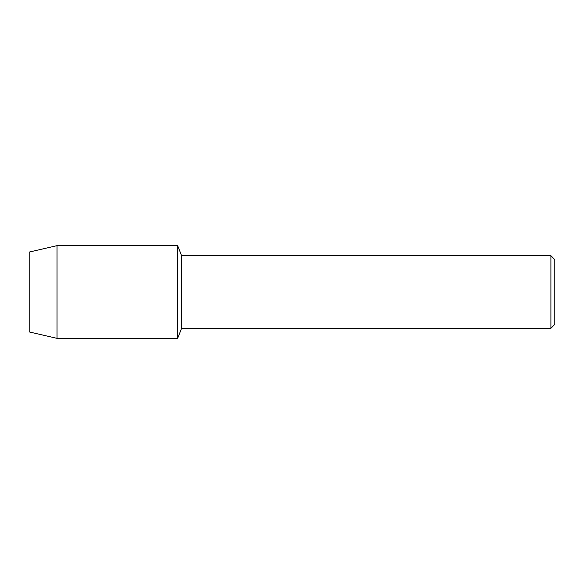 <?xml version="1.0" encoding="UTF-8"?>
<svg xmlns="http://www.w3.org/2000/svg" width="584" height="584" viewBox="0 0 584 584"><rect width="100%" height="100%" fill="white"/><g stroke="black" fill="none" stroke-linecap="round" stroke-linejoin="round"><path stroke-width="0.88" d="M29.2 331.931L29.2 252.069L57.035 245.645L177.631 245.645L181.639 255.741L550.909 255.741L554.8 259.639L554.8 324.361L550.909 328.259L181.639 328.259L177.631 338.355L177.631 245.645L177.631 338.355L57.035 338.355L29.2 331.931L29.2 252.069M181.639 328.259L181.639 255.741M550.909 328.259L550.909 255.741M57.035 338.355L57.035 245.645"/></g></svg>
